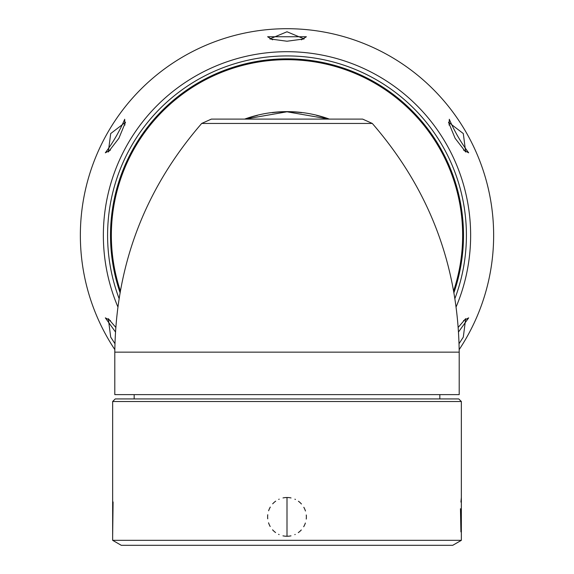 <?xml version="1.0" encoding="UTF-8"?>
<svg xmlns="http://www.w3.org/2000/svg" width="574" height="574" viewBox="0 0 574 574"><rect width="100%" height="100%" fill="white"/><g stroke="black" fill="none" stroke-linecap="round" stroke-linejoin="round"><path stroke-width="0.86" d="M459.2 352.149L114.8 352.149L114.8 394.625L459.2 394.625L459.2 352.149C458.181 265.296 429.209 189.061 372.296 123.446L362.639 119.105L211.361 119.105L201.704 123.446L372.296 123.446M287 59.696A175.644 175.644 0 0 1 453.682 290.738A175.644 175.644 0 0 0 287 59.696A175.644 175.644 0 0 0 120.318 290.738A175.644 175.644 0 0 1 287 59.696M272.277 112.669A123.553 123.553 0 0 1 287 111.787L245.112 119.105A123.553 123.553 0 0 1 257.532 115.352M287 111.787A123.553 123.553 0 0 1 301.723 112.669A123.553 123.553 0 0 0 287 111.787L328.888 119.105A123.553 123.553 0 0 0 316.468 115.352A123.553 123.553 0 0 1 328.895 119.105M328.436 119.105L326.57 119.105M247.157 119.105L246.009 119.105M244.144 119.105L241.611 119.105M239.15 119.105L238.382 119.105M234.343 119.105L229.837 119.105M226.73 119.105L347.27 119.105M344.651 119.105L339.543 119.105M335.029 119.105L331.27 119.105M235.34 119.105L338.66 119.105M287 545.3L121.258 545.3L112.648 540.328L461.353 540.328L452.743 545.3L287 545.3M291.04 497.938A19.373 19.373 0 0 0 287 497.514L287 536.26L287 497.514A19.373 19.373 0 0 0 283.004 497.931M461.353 401.513L458.769 398.93L115.231 398.93L112.648 401.513L461.353 401.513L461.353 497.514L460.908 502.063M460.463 508.722L460.922 531.897M461.353 540.328L461.353 497.514M112.648 401.513L112.648 536.26L113.085 501.949M290.989 535.843A19.373 19.373 0 0 1 282.968 535.836M279.1 534.573A19.373 19.373 0 0 1 278.584 534.337M275.577 532.536A19.373 19.373 0 0 1 272.571 529.816M270.189 526.509A19.373 19.373 0 0 1 268.553 522.799M267.721 518.803A19.373 19.373 0 0 1 267.749 514.742M268.625 510.752A19.373 19.373 0 0 1 270.297 507.079M272.686 503.836A19.373 19.373 0 0 1 275.678 501.167M278.706 499.38A19.373 19.373 0 0 1 279.179 499.165M294.814 534.616A19.373 19.373 0 0 0 295.208 534.437M298.308 532.615A19.373 19.373 0 0 0 301.3 529.96M303.689 526.724A19.373 19.373 0 0 0 305.368 523.05M306.251 519.061A19.373 19.373 0 0 0 306.279 514.993M305.454 510.996A19.373 19.373 0 0 0 303.818 507.28M301.436 503.972A19.373 19.373 0 0 0 298.43 501.246M295.438 499.452A19.373 19.373 0 0 0 294.907 499.201M287 28.7A206.64 206.64 0 0 0 114.807 349.58A206.64 206.64 0 0 1 287 28.7A206.64 206.64 0 0 1 459.193 349.58A206.64 206.64 0 0 0 287 28.7M287 41.228L269.83 38.917L287 31.771L304.17 38.917L287 41.228M114.908 343.611L110.703 337.125L108.307 318.678L115.697 327.273M118.89 138.284L108.307 152.002L110.703 133.555L125.484 122.255L118.89 138.284M124.881 125.11L124.702 119.27C119.564 131.209 113.107 142.395 105.329 152.82L110.481 150.051M110.481 320.629L105.329 317.86L115.396 331.858M301.4 39.821L306.373 36.75L267.627 36.75L272.6 39.821M463.519 150.051L468.671 152.82C460.893 142.402 454.436 131.216 449.299 119.27L449.119 125.11M463.297 133.555L465.693 152.002L455.11 138.284L448.516 122.255L463.297 133.555M458.303 327.273L465.693 318.678L463.297 337.125L459.092 343.611M458.604 331.858L468.671 317.86L463.519 320.629M120.009 292.496A176.505 176.505 0 0 1 287 58.835A176.505 176.505 0 0 1 453.991 292.496M244.632 119.105A123.719 123.719 0 0 1 329.368 119.105M456.194 306.731A183.637 183.637 0 0 0 287 51.703A183.637 183.637 0 0 0 117.806 306.731M454.974 298.365A179.411 179.411 0 0 0 287 55.929A179.411 179.411 0 0 0 119.026 298.365M134.173 394.625L134.173 398.93M439.828 394.625L439.828 398.93M326.843 119.105L326.24 119.112L326.843 119.105M114.8 352.149C115.819 265.296 144.792 189.061 201.704 123.446M247.172 119.105L246.167 119.105M244.259 119.105L243.362 119.105M112.648 536.26L112.648 540.328"/></g></svg>
